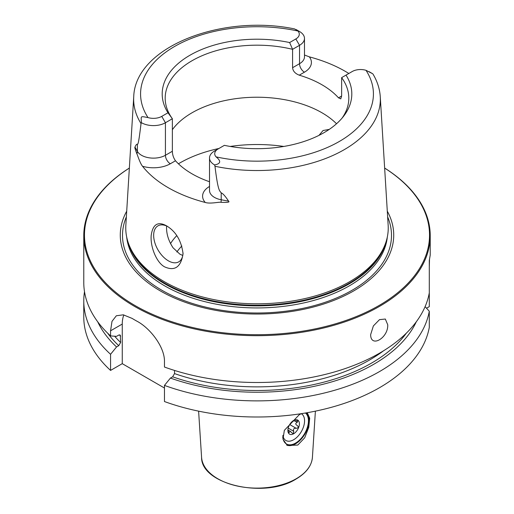 <?xml version="1.0" encoding="UTF-8"?>
<svg xmlns="http://www.w3.org/2000/svg" width="514" height="514" viewBox="0 0 514 514"><rect width="100%" height="100%" fill="white"/><g stroke="black" fill="none" stroke-linecap="round" stroke-linejoin="round"><path stroke-width="0.77" d="M97.699 321.777A164.988 95.257 0 0 0 116.543 346.956L110.561 354.294L110.561 370.421L122.261 363.668L122.261 324.064L110.561 330.817L110.561 335.918A173.224 100.012 180 0 1 83.776 282.488L83.776 235.669A173.224 100.012 180 0 1 129.355 168.052M110.561 330.817L112.001 321.359L116.344 315.763L123.302 314.825L132.085 318.391A173.224 100.012 180 0 0 134.507 319.824A173.224 100.012 180 0 0 136.987 321.224C150.139 328.112 165.007 347.246 164.461 361.933L164.461 367.035A173.224 100.012 180 0 0 429.293 292.858L429.293 306.627L426.536 308.22M384.645 168.052A173.224 100.012 0 0 1 430.224 235.669A173.224 100.012 0 0 1 323.293 328.067A173.224 100.012 0 0 1 134.507 306.383A173.224 100.012 180 0 1 83.776 235.669M110.561 370.421A173.224 100.012 180 0 1 83.776 316.997L83.776 300.863A173.224 100.012 180 0 1 84.508 291.676M164.461 388.031L122.261 363.668M164.461 385.41A173.224 100.012 180 0 0 429.293 311.233L429.293 327.36A173.224 100.012 180 0 1 164.461 401.537L164.461 385.41L170.436 378.073A164.988 95.257 0 0 0 416.301 321.777M306.787 412.787L307.423 413.07L309.704 418.197L308.766 427.333L304.712 437.774L297.786 445.066L287.345 445.484L282.983 439.284L284.351 430.359L299.199 414.766L301.3 413.68M286.664 445.047A19.057 11 120 0 0 295.582 443.794A19.057 11 -60 0 0 307.578 428.406A19.057 11 -60 0 0 306.517 412.832M305.451 413.012A18.189 10.498 -60 0 1 307.237 427.796A18.189 10.498 -60 0 1 295.582 443.087A18.189 10.498 120 0 1 282.758 436.752M301.281 413.686A15.446 8.918 -60 0 1 301.371 413.738A15.446 8.918 -60 0 1 303.735 426.119A15.446 8.918 -60 0 1 293.648 439.733A15.446 8.918 -60 0 1 285.919 440.492A15.446 8.918 120 0 0 293.648 439.733A15.446 8.918 -60 0 0 303.735 426.119A15.446 8.918 -60 0 0 301.365 413.738M282.861 435.358A15.446 8.918 120 0 0 285.925 440.498M293.642 433.765A8.14 4.703 120 0 0 299.399 423.793A8.14 4.703 120 0 0 293.642 420.465L293.642 420.465A8.14 4.703 -60 0 0 287.885 430.436A8.14 4.703 -60 0 0 293.642 433.765M288.013 430.019L290.365 431.374L292.35 433.263L293.398 433.341L293.745 431.317L288.193 428.117M297.298 425.56L297.24 425.528C298.878 427.057 298.525 427.976 296.173 428.297C293.783 428.111 292.974 429.119 293.745 431.317M293.231 420.722L293.745 420.548C293.051 421.062 293.867 421.133 296.173 420.767L297.966 420.857L297.24 422.296C295.287 423.266 295.287 424.346 297.24 425.528L297.047 425.419M290.365 431.374L289.164 432.338L288.238 431.805M287.949 429.415L288.765 433.058L289.164 432.338M110.561 354.294A173.224 100.012 180 0 1 83.776 300.863M430.224 235.669L430.224 255.072L429.293 260.495L429.293 292.858M429.505 259.589L429.293 267.023M387.736 324.758C388.385 338.006 370.652 348.248 370.645 334.627L373.37 325.934L379.493 319.65L385.32 319.033L387.736 324.758M429.293 311.233L425.097 306.652M170.436 378.073L172.633 376.807L174.529 373.588L174.529 370.44M122.261 324.064A34.644 20.001 60 0 1 123.861 314.934M116.543 346.956L118.74 345.691L120.629 342.472L120.263 335.07L118.74 335.083L116.543 336.349L110.561 335.918M129.355 168.084A172.531 99.613 180 0 0 135.002 305.534A172.531 99.613 0 0 0 376.075 307.186A172.531 99.613 0 0 0 384.645 168.084M387.293 211.177A136.724 78.938 0 0 1 328.073 302.534A136.724 78.938 0 0 1 160.323 290.918A136.724 78.938 180 0 1 126.707 211.177M164.197 281.608A131.243 75.77 180 0 1 128.134 242.383A131.243 75.77 180 0 1 125.84 225.344L133.73 96.799A123.347 71.215 180 0 0 141.035 123.578C138.35 145.822 138.009 143.419 137.392 144.485C136.859 143.785 136.056 144.659 134.989 147.113C134.52 147.088 135.143 149.285 136.859 153.718C137.232 154.219 140.065 163.465 142.532 166.253A125.622 72.525 180 0 0 168.174 187.661A125.622 72.525 180 0 0 205.247 202.465C210.47 204.116 219.497 201.719 221.026 202.31A6.926 1.748 100.6 0 0 221.2 199.773L221.2 192.872C219.613 190.533 218.103 191.87 214.974 166.273A123.347 71.215 0 0 0 380.27 96.799L388.16 225.344A131.243 75.77 0 0 1 385.866 242.383A131.243 75.77 0 0 1 295.46 300.478A131.243 75.77 0 0 1 164.197 281.608M166.555 225.839L166.555 225.839C175.936 231.525 181.436 240.828 183.055 253.749C180.986 266.959 174.901 271.353 164.814 266.952C156.776 263.027 150.114 247.003 151.206 235.361C152.793 224.284 157.907 221.11 166.555 225.839M304.481 55.004L309.338 56.855A124.754 72.024 180 0 1 345.215 71.305A124.754 72.024 180 0 1 348.833 73.483M214.473 151.058L218.148 148.938L214.473 151.058A16.904 9.76 0 0 0 209.519 157.959L209.519 190.488A16.904 9.76 0 0 0 221.2 199.773L228.601 201.16C225.325 196.2 222.858 193.437 221.2 192.872M228.601 201.16C230.002 202.227 227.484 202.606 221.026 202.31M209.519 157.959A16.904 9.76 0 0 0 214.589 164.93C220.821 163.754 221.309 161.068 216.073 156.873A11.713 6.759 0 0 1 218.148 148.938L224.374 145.34A94.807 54.741 180 0 0 343.551 116.292A94.807 54.741 180 0 0 346.018 75.108L341.63 77.64L341.63 96.028L340.763 98.874L338.508 97.833A91.813 53.006 180 0 0 321.918 84.752A91.813 53.006 0 0 0 299.257 75.172C295.145 73.566 292.922 71.08 292.588 67.713L292.588 49.325A91.813 53.006 180 0 0 165.187 98.187A91.813 53.006 180 0 0 172.37 118.734L165.424 122.743A16.904 9.76 180 0 1 141.395 122.673C141.17 115.811 139.911 116.1 148.006 117.577A11.713 6.759 180 0 0 161.749 116.376L167.982 112.778L172.37 118.734L172.37 151.264C172.434 154.785 173.481 157.959 175.492 160.773A91.813 53.006 0 0 0 192.082 173.861A91.813 53.006 180 0 0 209.519 181.744M183.042 253.004A20.785 12.002 60 0 1 178.75 261.851A20.785 12.002 60 0 1 162.732 256.28A20.785 12.002 60 0 1 153.654 235.361A20.785 12.002 60 0 1 157.959 225.845A20.785 12.002 60 0 1 167.487 226.404M166.626 225.993L166.542 227.92C166.594 234.596 168.765 241.22 173.057 247.793L179.887 254.16L182.772 255.464M318.982 135.368L323.075 130.517L329.243 129.393M336.529 123.745A91.813 53.006 180 0 0 321.918 112.746A91.813 53.006 0 0 0 172.37 129.682M341.63 77.64A91.813 53.006 180 0 1 348.813 98.187A91.813 53.006 180 0 1 342.112 118.059M141.035 123.578L141.395 122.673M214.589 164.93L214.974 166.273M369.084 71.671L372.483 73.637A16.904 9.76 180 0 1 372.605 73.701L365.994 70.315A11.713 6.759 180 0 0 352.251 71.51L346.018 75.108M167.982 112.778A94.807 54.741 180 0 1 189.962 55.236A94.807 54.741 180 0 1 289.626 42.546L295.852 38.955A11.713 6.759 0 0 0 297.927 31.02L294.638 28.938C221.701 13.775 135.073 46.973 133.73 96.799M292.588 67.713L299.527 63.704L299.527 45.316L292.588 49.325L289.626 42.546M295.852 38.955L299.527 45.316A16.904 9.76 0 0 0 304.481 38.415A16.904 9.76 0 0 0 299.527 31.515A16.904 9.76 0 0 0 299.411 31.444M176.777 235.63A91.813 53.006 0 0 0 170.526 243.597M312.422 457.287C311.67 465.793 306.216 473.041 296.077 479.029C264.916 498.953 200.993 484.586 201.578 457.287A55.461 32.022 0 0 0 236.729 485.903A55.461 32.022 0 0 0 296.218 478.74A55.461 32.022 180 0 0 312.422 457.287L315.39 411.155M297.24 422.296L294.907 420.947M296.173 428.297L289.697 424.551M406.362 333.143A161.968 93.509 180 0 1 172.633 376.807M118.74 345.691A161.968 93.509 180 0 1 107.638 333.143M174.529 373.588A159.366 92.012 0 0 0 383.56 350.779M114.635 336.214A159.366 92.012 0 0 0 120.629 342.472M119.332 334.845A159.366 92.012 0 0 0 120.629 336.111M387.646 216.902A134.501 77.653 0 0 1 322.972 303.022A134.501 77.653 0 0 1 161.897 290.262A134.501 77.653 180 0 1 126.354 216.902M126.675 236.973A130.55 75.372 180 0 0 164.686 285.855A130.55 75.372 0 0 0 303.401 303.009A130.55 75.372 0 0 0 387.325 236.973M386.175 241.445A130.55 75.372 0 0 1 298.062 302.059A130.55 75.372 0 0 1 164.686 283.812A130.55 75.372 180 0 1 127.825 241.445M128.134 242.383L128.699 244.073A130.672 75.442 180 0 0 164.602 283.124A130.672 75.442 0 0 0 295.287 301.911A130.672 75.442 0 0 0 385.301 244.073L385.866 242.383M175.492 160.773L170.327 163.76A23.837 13.762 180 0 1 142.532 166.253M209.519 186.447A23.837 13.762 0 0 0 205.247 202.465M283.799 146.451A109.135 63.01 0 0 0 230.201 146.451M218.938 148.482A109.135 63.01 0 0 0 178.435 163.799M172.37 151.264L165.424 155.273A16.904 9.76 180 0 1 137.392 151.386L134.989 147.113M161.749 116.376L165.424 122.743L165.424 155.273A6.926 4.003 -120 0 0 170.327 163.76M137.392 144.485L137.392 151.386A6.926 5.378 -29.4 0 1 136.859 153.718M216.073 156.873A116.427 67.218 0 0 0 339.324 141.472A116.427 67.218 0 0 0 365.994 70.315M297.927 31.02A116.427 67.218 0 0 0 174.676 46.414A116.427 67.218 0 0 0 148.006 117.577M338.508 97.833L341.63 96.028M299.257 75.172L304.429 72.191A23.837 13.762 0 0 0 309.338 56.855M304.429 72.191A6.926 4.003 60 0 1 299.527 63.704A16.904 9.76 0 0 0 304.481 56.803L304.481 38.415M181.86 245.994A86.268 49.807 0 0 0 176.874 252.001M201.578 457.287L198.61 411.155M380.27 96.799C379.75 88.858 377.302 81.251 372.926 73.984M296.128 29.549L299.527 31.515"/></g></svg>
